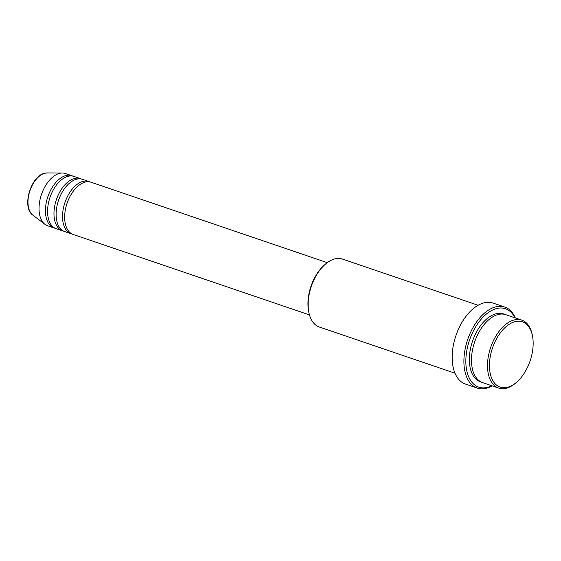 <?xml version="1.0" encoding="UTF-8"?>
<svg xmlns="http://www.w3.org/2000/svg" width="561" height="561" viewBox="0 0 561 561"><rect width="100%" height="100%" fill="white"/><g stroke="black" fill="none" stroke-linecap="round" stroke-linejoin="round"><path stroke-width="0.84" d="M327.266 262.66L91.036 182.234A27.601 15.911 108.8 0 0 84.655 182.241A27.601 15.911 108.8 0 0 65.644 208.383A27.601 15.911 108.8 0 0 73.246 234.491L309.476 314.917M89.949 181.939A27.601 15.911 108.8 0 0 88.904 181.512A27.601 15.911 108.8 0 0 82.523 181.519A27.601 15.911 108.8 0 0 63.512 207.661A27.601 15.911 108.8 0 0 71.114 233.769A27.601 15.911 108.8 0 0 72.201 234.063M88.904 181.512L82.495 179.331A27.601 15.911 108.8 0 0 76.114 179.338A27.601 15.911 108.8 0 0 57.103 205.48A27.601 15.911 108.8 0 0 64.704 231.588L71.114 233.769M81.408 179.029A27.601 15.911 108.8 0 0 80.363 178.601A27.601 15.911 108.8 0 0 73.982 178.608A27.601 15.911 108.8 0 0 54.971 204.751A27.601 15.911 108.8 0 0 62.573 230.859A27.601 15.911 108.8 0 0 63.659 231.153M80.363 178.601L73.954 176.42A27.601 15.911 108.8 0 0 67.572 176.427A27.601 15.911 108.8 0 0 48.562 202.57A27.601 15.911 108.8 0 0 56.163 228.678L62.573 230.859M72.867 176.119A27.601 15.911 108.8 0 0 71.822 175.691A27.601 15.911 108.8 0 0 65.441 175.698A27.601 15.911 108.8 0 0 46.43 201.841A27.601 15.911 108.8 0 0 54.031 227.948A27.601 15.911 108.8 0 0 55.118 228.25M514.444 321.818A34.502 19.887 108.8 0 0 489.662 360.933A34.502 19.887 108.8 0 0 508.154 387.118A34.502 19.887 108.8 0 0 516.695 382.139A34.502 19.887 108.8 0 0 532.459 335.843A34.502 19.887 108.8 0 0 514.444 321.818M516.695 382.139L515.847 382.883A35.883 20.687 -71.2 0 1 506.962 388.065A35.883 20.687 -71.2 0 1 498.666 388.072A35.883 20.687 -71.2 0 1 488.785 354.138A35.883 20.687 -71.2 0 1 513.497 320.149A35.883 20.687 -71.2 0 1 521.793 320.142A35.883 20.687 -71.2 0 1 532.242 334.735L532.459 335.843M308.873 312.421L308.648 311.313A34.502 19.887 -71.2 0 1 324.412 265.016L325.268 264.273A35.883 20.687 108.8 0 0 308.873 312.421A35.883 20.687 108.8 0 0 319.314 327.014L454.992 373.205M478.119 305.268L342.448 259.077A35.883 20.687 108.8 0 0 334.153 259.091A35.883 20.687 108.8 0 0 325.268 264.273M514.914 317.799A41.402 23.864 108.8 0 0 495.854 308.746A41.402 23.864 108.8 0 0 466.114 355.681A41.402 23.864 108.8 0 0 488.308 387.111A41.402 23.864 108.8 0 0 491.787 385.737M492.165 385.863A42.783 24.663 -71.2 0 1 487.116 388.051A42.783 24.663 -71.2 0 1 477.229 388.065A42.783 24.663 -71.2 0 1 465.441 347.596A42.783 24.663 -71.2 0 1 494.914 307.077A42.783 24.663 -71.2 0 1 504.802 307.063A42.783 24.663 -71.2 0 1 515.293 317.926M521.793 320.142L505.784 314.686A35.883 20.687 108.8 0 0 497.488 314.7A35.883 20.687 108.8 0 0 472.769 348.683A35.883 20.687 108.8 0 0 482.649 382.623L498.666 388.072M504.802 307.063L493.056 303.066A42.783 24.663 108.8 0 0 483.168 303.08A42.783 24.663 108.8 0 0 453.702 343.598A42.783 24.663 108.8 0 0 465.483 384.068L477.229 388.065M71.822 175.691L65.413 173.51A27.601 15.911 108.8 0 0 62.411 173.012A27.601 15.911 108.8 0 0 59.038 173.524A27.601 15.911 108.8 0 0 40.651 197.135A27.601 15.911 108.8 0 0 44.936 224.33A27.601 15.911 108.8 0 0 47.622 225.767L54.031 227.948M44.431 173.342A22.699 13.085 108.8 0 0 29.312 192.76A22.699 13.085 108.8 0 0 32.84 215.122C21.662 207.801 30.427 176.568 44.193 173.377L47.208 172.928A22.699 13.085 108.8 0 0 44.431 173.342M481.604 382.209A35.883 20.687 -71.2 0 1 470.434 348.9A35.883 20.687 -71.2 0 1 495.349 313.971A35.883 20.687 -71.2 0 1 504.697 314.377M32.84 215.122L44.936 224.33M47.208 172.928L62.411 173.012"/></g></svg>
